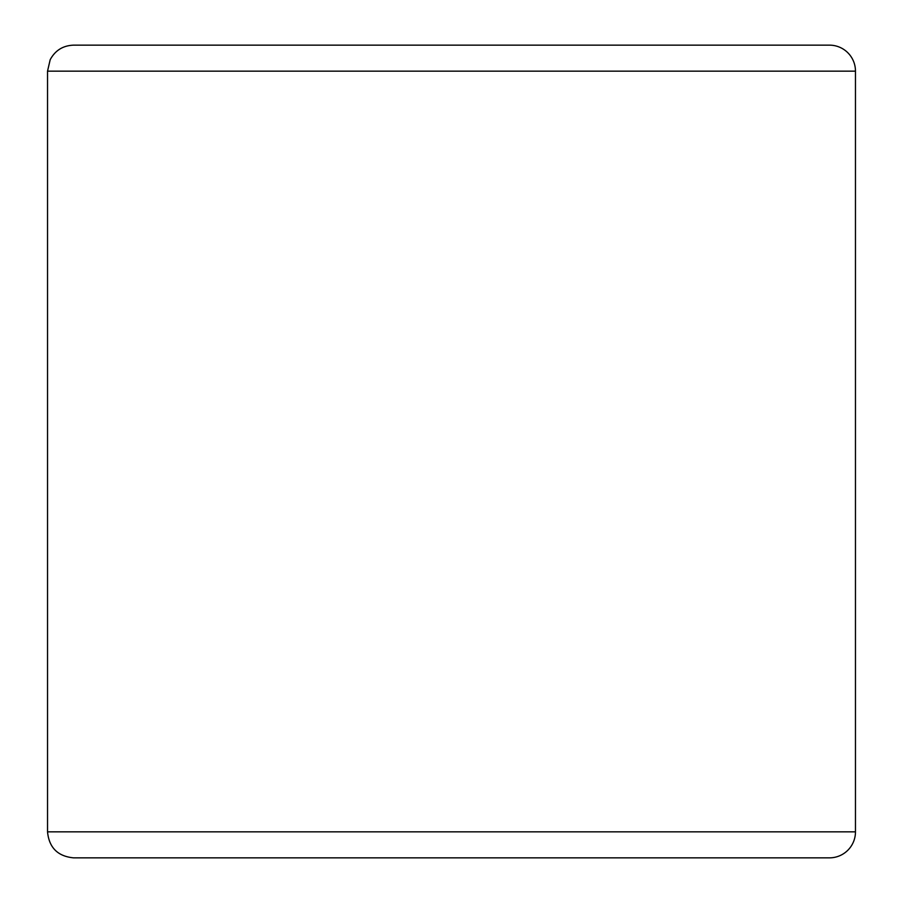 <?xml version="1.0" encoding="UTF-8"?>
<svg xmlns="http://www.w3.org/2000/svg" width="903" height="903" viewBox="0 0 903 903"><rect width="100%" height="100%" fill="white"/><g stroke="black" fill="none" stroke-linecap="round" stroke-linejoin="round"><path stroke-width="1.35" d="M829.462 857.85A26.006 26.006 0 0 0 855.468 831.844L855.468 71.156A26.006 26.006 0 0 0 829.462 45.15L73.538 45.15C62.984 45.568 55.196 50.421 50.184 59.711L47.532 71.156L47.532 831.844C49.078 847.635 57.747 856.304 73.538 857.85L829.462 857.85M47.532 831.844L855.468 831.844L855.468 71.156L47.532 71.156M829.462 45.15L775.282 45.15"/></g></svg>
